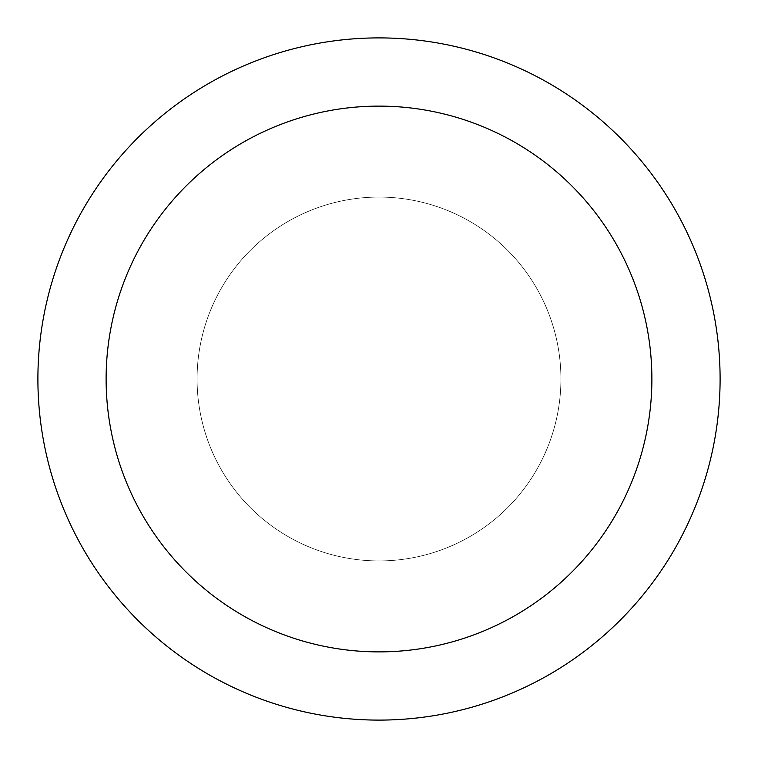 <?xml version="1.0" encoding="UTF-8"?>
<svg xmlns="http://www.w3.org/2000/svg" width="758" height="758" viewBox="0 0 758 758"><rect width="100%" height="100%" fill="white"/><g stroke="black" fill="none" stroke-linecap="round" stroke-linejoin="round"><path stroke-width="0.57" stroke-dasharray="3.79 2.84" d="M379 37.9A341.1 341.1 0 0 1 720.1 379A341.1 341.1 0 0 1 379 720.1A341.1 341.1 0 0 1 37.9 379A341.1 341.1 0 0 1 379 37.9M379 560.92A181.92 181.92 0 0 0 536.55 288.04A181.92 181.92 0 0 0 221.45 288.04A181.92 181.92 0 0 0 379 560.92A181.92 181.92 0 0 0 536.55 288.04A181.92 181.92 0 0 0 221.45 288.04A181.92 181.92 0 0 0 379 560.92A181.92 181.92 0 0 0 536.55 288.04A181.92 181.92 0 0 0 221.45 288.04A181.92 181.92 0 0 0 379 560.92"/><path stroke-width="1.14" d="M379 37.9A341.1 341.1 0 0 1 674.402 549.55A341.1 341.1 0 0 1 83.598 549.55A341.1 341.1 0 0 1 379 37.9M379 106.12A272.88 272.88 0 0 1 615.325 515.44A272.88 272.88 0 0 1 142.675 515.44A272.88 272.88 0 0 1 379 106.12"/></g></svg>
